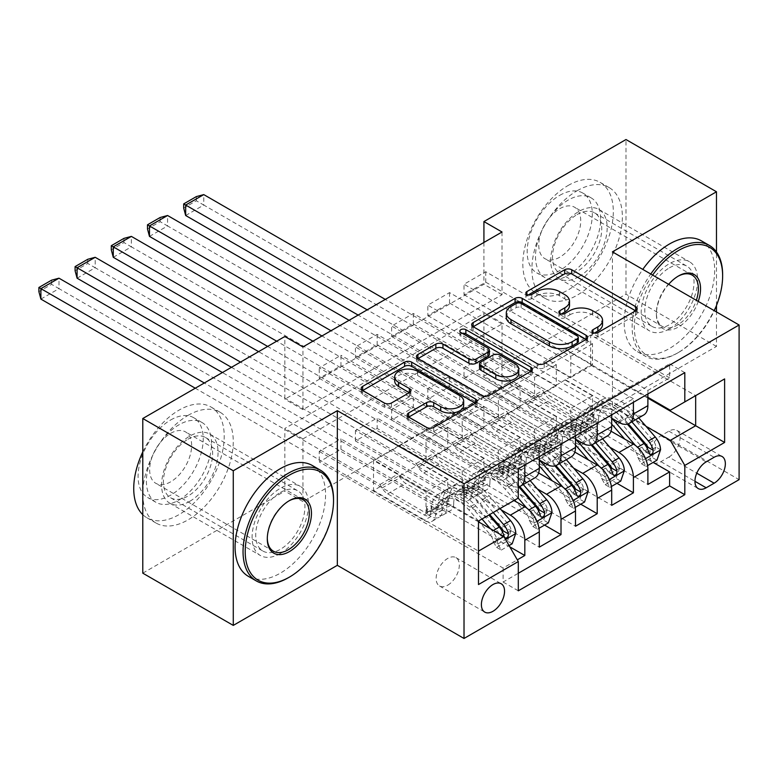 <?xml version="1.0" encoding="UTF-8"?>
<svg xmlns="http://www.w3.org/2000/svg" width="778" height="778" viewBox="0 0 778 778"><rect width="100%" height="100%" fill="white"/><g stroke="black" fill="none" stroke-linecap="round" stroke-linejoin="round"><path stroke-width="0.58" stroke-dasharray="3.89 2.92" d="M594.382 333.081L592.972 333.888A3.52 2.033 0 0 0 591.941 335.328A3.52 2.033 0 0 0 592.972 336.767A3.52 2.033 0 0 0 597.942 336.767L635.694 314.973A5.028 2.898 0 0 0 637.163 312.921A5.028 2.898 0 0 0 635.694 310.869L635.626 310.83M528.291 294.93L526.891 295.737A3.52 2.033 0 0 0 525.86 297.177A3.52 2.033 0 0 0 526.891 298.616A3.52 2.033 0 0 0 531.86 298.616L536.752 295.796L536.752 291.614M561.337 314.001L559.927 314.818A3.52 2.033 0 0 0 558.905 316.257A3.52 2.033 0 0 0 559.927 317.687A3.52 2.033 0 0 0 564.906 317.687L569.788 314.866L569.788 310.685M280.323 553.518A39.931 23.048 120 0 0 306.406 518.333A39.931 23.048 120 0 0 300.289 486.338A39.931 23.048 120 0 0 280.323 488.312A39.931 23.048 120 0 0 254.241 523.497A39.931 23.048 120 0 0 260.358 555.492A39.931 23.048 120 0 0 280.323 553.518M189.832 501.275A39.931 23.048 120 0 0 215.914 466.09A39.931 23.048 120 0 0 209.797 434.095A39.931 23.048 120 0 0 189.832 436.069A39.931 23.048 120 0 0 163.75 471.254A39.931 23.048 120 0 0 169.876 503.249A39.931 23.048 120 0 0 189.832 501.275M669.42 328.87A39.931 23.048 120 0 0 695.503 293.685A39.931 23.048 120 0 0 689.386 261.69A39.931 23.048 120 0 0 669.42 263.664A39.931 23.048 120 0 0 643.338 298.849A39.931 23.048 120 0 0 649.465 330.844A39.931 23.048 120 0 0 669.42 328.87M578.939 276.628A39.931 23.048 120 0 0 605.021 241.443A39.931 23.048 120 0 0 598.895 209.447A39.931 23.048 120 0 0 578.939 211.422A39.931 23.048 120 0 0 552.857 246.607A39.931 23.048 120 0 0 558.974 278.602A39.931 23.048 120 0 0 578.939 276.628M447.729 585.173A16.377 9.453 120 0 0 458.427 570.741A16.377 9.453 120 0 0 455.918 557.612A16.377 9.453 120 0 0 447.729 558.429A16.377 9.453 120 0 0 437.022 572.861A16.377 9.453 120 0 0 439.541 585.99A16.377 9.453 120 0 0 447.729 585.173M509.804 546.827L340.949 449.344L319.233 461.879L503.103 568.037L517.312 559.839M544.551 525.092L377.145 428.445L355.429 440.98L539.3 547.138M580.748 504.193L413.342 407.546L391.626 420.081L575.496 526.239M616.944 483.303L449.538 386.647L427.822 399.192L611.693 505.35M669.605 377.875L485.735 271.716L464.019 284.252L647.889 390.41L669.605 377.875L669.605 363.871L503.103 460.002L503.103 473.996L319.233 367.838L340.949 355.303L340.949 365.748L319.233 378.293L319.233 367.838M633.409 398.774L449.538 292.616L427.822 305.151L611.693 411.309L633.409 398.774L633.409 402.323M597.212 419.663L413.342 313.505L391.626 326.05L575.496 432.208L597.212 419.663L597.212 423.222M561.016 440.562L377.145 334.404L355.429 346.939L539.3 453.097L561.016 440.562L561.016 444.112M513.966 500.536L435.058 454.984L462.21 471.069L462.21 492.182L355.429 430.535L377.145 418L377.145 428.445M501.256 509.921L420.577 463.338L435.058 454.984M538.639 472.985L471.254 434.085L498.397 450.18L498.397 471.283L391.626 409.636L413.342 397.101L413.342 407.546M537.452 489.022L456.774 442.449L471.254 434.085M574.825 452.086L507.45 413.186L534.593 429.281L534.593 450.384L427.822 388.737L449.538 376.202L449.538 386.647M573.649 468.123L492.97 421.55L507.45 413.186M502.024 232.009L502.024 294.697L302.943 409.636L302.943 346.939M485.735 271.716L485.735 282.161L464.019 294.697L464.019 284.252M449.538 292.616L449.538 303.06L427.822 315.596L427.822 305.151M413.342 313.505L413.342 323.959L391.626 336.495L391.626 326.05M377.145 334.404L377.145 344.858L355.429 357.394L355.429 346.939M502.024 386.647L302.943 501.586L302.943 438.889L502.024 323.959L502.024 386.647L483.926 376.202L625.989 294.181L625.989 139.534M485.735 365.757L464.019 378.293L464.019 367.838L485.735 355.303L485.735 365.757L653.131 462.404M427.822 399.192L427.822 388.737M391.626 420.081L391.626 409.636M355.429 440.98L355.429 430.535M340.949 449.344L340.949 438.889L319.233 451.435L319.233 461.879M377.145 344.858L483.926 406.505L483.926 427.608L456.774 411.932L435.058 424.895L524.819 476.719A20.471 11.826 -120 0 0 535.06 477.731M435.058 424.895L420.577 433.249L510.349 485.073L524.819 476.719M413.342 323.959L520.122 385.606L520.122 406.709L492.97 391.033L471.254 403.996L561.016 455.82A20.471 11.826 -120 0 0 571.256 456.832M471.254 403.996L456.774 412.35L539.3 460.002M449.538 303.06L556.309 364.707L556.309 385.81L529.166 370.143L507.45 383.097L597.212 434.921A20.471 11.826 -120 0 0 607.453 435.933M507.45 383.097L492.97 391.451L575.496 439.103M609.845 447.233L529.166 400.651L543.647 392.287L570.789 408.382L570.789 429.485L464.019 367.838M611.022 431.197L543.647 392.287M485.735 282.161L592.505 343.808L592.505 364.911L565.363 349.244L529.166 370.561L611.693 418.204M543.647 362.198L633.409 414.022A20.471 11.826 -120 0 0 643.649 415.034M647.889 393.96L647.889 390.41M524.819 465.011L524.819 461.461L503.103 473.996M539.3 456.657L539.3 453.097M575.496 435.758L575.496 432.208M611.693 414.859L611.693 411.309M503.103 568.037L503.103 582.041L518.304 573.26M373.528 490.51L478.489 551.106L478.489 521.017L373.528 460.42L373.528 490.51L398.861 475.883L426.013 491.968L426.013 513.081L319.233 451.435M478.489 521.853L398.861 475.883M646.041 426.334L565.363 379.752L590.697 365.125L647.889 398.142M590.697 365.125L590.697 335.036L695.668 395.632L670.325 410.259M590.697 335.036L565.363 349.662L647.889 397.305M612.412 251.858L612.412 406.505L716.48 346.424L716.48 311.939M716.48 305.511L716.48 251.994M716.48 346.424L625.989 294.181M142.782 573.162L284.845 491.132L284.845 428.445L483.926 313.505L483.926 376.202M302.943 501.586L284.845 491.132M612.412 406.505L739.1 479.647M483.926 242.454L483.926 284.252L284.845 399.192L284.845 336.495M340.949 365.748L447.729 427.394L447.729 448.507L420.577 432.831L398.861 445.784L503.833 506.39L478.489 521.017M398.861 445.784L373.528 460.42M420.577 463.338L398.861 476.301M456.774 442.449L435.058 455.402M492.97 421.55L471.254 434.503M529.166 400.651L507.45 413.604M565.363 379.752L543.647 392.705M502.024 294.697L483.926 284.252M302.943 409.636L284.845 399.192M502.024 323.959L483.926 313.505M302.943 438.889L284.845 428.445M565.363 380.17L592.505 395.846L592.505 416.95L570.789 429.485M592.505 395.846L570.789 408.382M592.505 416.95L485.735 355.303M464.019 378.293L647.889 484.451M669.605 363.871L684.805 372.643M464.019 294.697L570.789 356.343L570.789 377.456L543.647 361.78M592.505 364.911L570.789 377.456M592.505 343.808L570.789 356.343M524.819 461.461L340.949 355.303M529.166 401.069L556.309 416.745L534.593 429.281M556.309 416.745L556.309 437.849L534.593 450.384M556.309 437.849L449.538 376.202M427.822 315.596L534.593 377.242L534.593 398.355L507.45 382.679M556.309 385.81L534.593 398.355M556.309 364.707L534.593 377.242M520.122 406.709L498.397 419.245L471.254 403.578M520.122 385.606L498.397 398.142L498.397 419.245M391.626 336.495L498.397 398.142M492.97 421.968L520.122 437.635L520.122 458.748L413.342 397.101M520.122 458.748L498.397 471.283M520.122 437.635L498.397 450.18M483.926 427.608L462.21 440.144L435.058 424.477M483.926 406.505L462.21 419.041L462.21 440.144M355.429 357.394L462.21 419.041M456.774 442.867L483.926 458.534L483.926 479.647L377.145 418M483.926 479.647L462.21 492.182M483.926 458.534L462.21 471.069M447.729 448.507L426.013 461.043L398.861 445.366M447.729 427.394L426.013 439.94L426.013 461.043M503.103 460.002L518.304 468.774M518.304 498.027L503.833 506.39M319.233 378.293L426.013 439.94M518.304 486.921A20.471 11.826 60 0 1 510.349 485.073M420.577 463.756L447.729 479.433L447.729 500.536L340.949 438.889M503.103 582.041L518.304 590.813M447.729 500.536L426.013 513.081M447.729 479.433L426.013 491.968M478.489 584.55L478.489 551.106M668.885 457.075A15.871 9.161 120 0 0 679.243 443.09A15.871 9.161 120 0 0 676.811 430.37A15.871 9.161 120 0 0 668.885 431.158L660.921 435.758A15.871 9.161 120 0 0 650.554 449.742A15.871 9.161 120 0 0 652.985 462.453A15.871 9.161 120 0 0 660.921 461.675L668.885 457.075L696.767 473.17M602.571 324.504A16.075 9.287 0 0 0 597.854 317.949L597.854 313.767M569.788 314.866A16.075 9.287 0 0 1 592.525 314.866L597.854 317.949M569.525 305.433A16.075 9.287 0 0 0 564.818 298.869L564.818 294.687M536.752 295.796A16.075 9.287 0 0 1 559.489 295.796L564.818 298.869M473.219 326.731L473.15 326.76A5.028 2.898 0 0 0 471.682 328.812A5.028 2.898 0 0 0 473.15 330.864L537.102 367.79A5.028 2.898 0 0 0 544.211 367.79L586.135 343.584A5.028 2.898 0 0 0 587.604 341.532A5.028 2.898 0 0 0 586.135 339.48L586.067 339.441M578.278 341.532A3.52 2.033 0 0 0 577.247 340.093L577.247 335.921M506.284 317.229A16.075 9.287 0 0 1 510.99 310.665L516.145 307.689A3.52 2.033 0 0 1 521.114 307.689L577.247 340.093M530.82 371.339L530.888 371.378A5.028 2.898 0 0 1 532.356 373.43A5.028 2.898 0 0 1 530.888 375.482L488.963 399.688L488.963 395.506M417.971 358.619L417.903 358.658A5.028 2.898 0 0 0 416.434 360.71A5.028 2.898 0 0 0 417.903 362.762L481.854 399.688A5.028 2.898 0 0 0 488.963 399.688M489.372 354.35A5.028 2.898 0 0 0 487.894 352.298L460.897 336.709L460.897 332.537M462.297 333.344A3.52 2.033 0 0 0 459.866 335.279A3.52 2.033 0 0 0 460.897 336.709M518.751 373.323A13.44 7.761 0 0 0 514.812 367.838L514.812 363.657M479.501 368.198A5.028 2.898 0 0 1 480.969 366.146L492.873 359.28A5.028 2.898 0 0 1 499.982 359.28L514.812 367.838M408.732 417.086L408.674 417.125A5.028 2.898 0 0 0 407.195 419.167A5.028 2.898 0 0 0 408.674 421.219L426.616 431.586A5.028 2.898 0 0 0 433.716 431.586L475.64 407.38A5.028 2.898 0 0 0 477.109 405.328A5.028 2.898 0 0 0 475.64 403.276L475.572 403.237M463.678 405.328A13.44 7.761 0 0 0 459.74 399.843L459.74 395.662M394.699 381.016A13.44 7.761 0 0 1 402.994 373.848A13.44 7.761 0 0 1 417.64 375.531L459.74 399.843M362.723 390.517L362.665 390.556A5.028 2.898 0 0 0 361.186 392.608A5.028 2.898 0 0 0 362.665 394.66L384.332 407.176A5.028 2.898 0 0 0 391.441 407.176L409.384 396.809A5.028 2.898 0 0 0 410.852 394.757A5.028 2.898 0 0 0 409.384 392.715L409.316 392.676M660.551 449.762L655.844 447.039A6.914 3.987 -120 0 0 653.16 440.659L631.794 415.919A32.501 18.769 -120 0 0 605.216 405.523A32.501 18.769 -120 0 0 598.486 419.984L591.611 423.952A16.124 9.307 60 0 1 588.275 431.129A16.124 9.307 60 0 1 580.213 430.331L576.586 428.231A3.073 1.77 -0 0 0 572.238 428.231A3.073 1.77 -0 0 0 571.344 429.485A3.073 1.77 -0 0 0 572.238 430.74L575.866 432.84A16.124 9.307 -120 0 0 583.928 433.638A16.124 9.307 -120 0 0 587.264 426.461L580.388 430.429A16.124 9.307 60 0 1 577.052 437.606A16.124 9.307 60 0 1 568.99 436.808L358.143 315.08M611.693 418.428A39.163 22.611 -120 0 0 583.792 410.21A39.163 22.611 -120 0 0 575.691 427.628L582.566 423.66A9.472 5.465 60 0 1 580.602 427.871A9.472 5.465 60 0 1 575.866 427.404L572.238 425.313A3.073 1.77 180 0 1 571.344 424.059A3.073 1.77 180 0 1 572.238 422.804A3.073 1.77 180 0 1 576.586 422.804L580.213 424.895A9.472 5.465 -120 0 0 584.949 425.362A9.472 5.465 -120 0 0 586.904 421.151L593.779 417.183A9.472 5.465 60 0 1 591.825 421.394A9.472 5.465 60 0 1 587.089 420.927L550.523 399.814A11.125 6.418 -120 0 1 544.96 393.94L542.918 390.41L385.285 299.404M598.486 419.984A16.124 9.307 60 0 1 595.151 427.161A16.124 9.307 60 0 1 587.089 426.363L203.768 205.052L203.768 194.607M638.738 417.874L633.905 412.282A39.163 22.611 -120 0 0 601.89 399.756A39.163 22.611 -120 0 0 593.779 417.183M637.746 457.493L642.453 460.206L646.08 466.479L641.373 463.756L637.746 457.493A6.914 3.987 -120 0 0 635.062 451.104L624.666 439.064M642.453 460.206A13.566 7.829 -120 0 0 637.172 447.467L635.422 445.444M575.691 427.628A9.472 5.465 60 0 1 573.726 431.848A9.472 5.465 60 0 1 568.99 431.372L532.424 410.259A11.125 6.418 60 0 1 526.862 404.395L524.819 400.865L367.187 309.848M611.693 424.185A32.501 18.769 -120 0 0 587.118 415.967A32.501 18.769 -120 0 0 580.388 430.429M646.08 466.479L647.588 465.604M641.373 463.756L652.227 457.493L656.933 460.206M655.844 447.039L652.227 457.493M185.67 215.506L203.768 205.052L196.348 200.773L183.686 208.086M631.853 421.841L627.029 416.259A39.163 22.611 -120 0 0 595.014 403.733A39.163 22.611 -120 0 0 586.904 421.151M582.566 423.66A39.163 22.611 60 0 1 590.667 406.233A39.163 22.611 60 0 1 622.682 418.759L627.321 424.136M591.611 423.952A32.501 18.769 60 0 1 598.34 409.491A32.501 18.769 60 0 1 624.919 419.887L628.313 423.816M648.025 447.331L645.069 451.678L643.678 449.84A6.914 3.987 -120 0 0 641.938 447.136L620.572 422.396A32.501 18.769 -120 0 0 593.993 412A32.501 18.769 -120 0 0 587.264 426.461M524.819 400.865L542.918 390.41M196.348 196.591L196.348 200.773M652.625 275.072A62.454 36.051 120 0 0 636.453 341.435A62.454 36.051 120 0 0 678.474 352.483L678.474 352.483A62.454 36.051 120 0 0 714.272 310.665M722.636 274.741A63.981 36.945 -60 0 1 677.385 353.105L678.474 352.483L677.385 353.105A63.981 36.945 -60 0 1 645.39 356.275A63.981 36.945 -60 0 1 650.758 274.002M698.245 301.417A31.227 18.03 -60 0 1 678.474 326.984A31.227 18.03 -60 0 1 656.389 314.244A31.227 18.03 -60 0 1 668.652 284.33M677.92 276.326A29.69 17.145 120 0 0 677.385 276.628L678.474 275.995L677.385 276.628A29.69 17.145 120 0 0 656.389 312.989A29.69 17.145 120 0 0 662.545 326.575A29.69 17.145 120 0 0 677.385 325.107A29.69 17.145 120 0 0 696.349 300.318M568.076 185.514A63.981 36.945 -60 0 1 600.071 182.344A63.981 36.945 -60 0 1 609.874 233.614A63.981 36.945 -60 0 1 568.076 290A63.981 36.945 -60 0 1 536.081 293.17A63.981 36.945 -60 0 1 526.278 241.9A63.981 36.945 -60 0 1 568.076 185.514M577.13 190.736A63.981 36.945 -60 0 1 609.116 187.566A63.981 36.945 -60 0 1 618.928 238.836A63.981 36.945 -60 0 1 577.13 295.222A63.981 36.945 -60 0 1 545.135 298.392A63.981 36.945 -60 0 1 535.322 247.122A63.981 36.945 -60 0 1 577.13 190.736M568.076 275.373A46.067 26.598 120 0 0 598.175 234.771A46.067 26.598 120 0 0 591.115 197.855A46.067 26.598 120 0 0 568.076 200.141A46.067 26.598 120 0 0 537.977 240.742A46.067 26.598 120 0 0 545.038 277.649A46.067 26.598 120 0 0 568.076 275.373M559.752 195.336A46.067 26.598 -60 0 1 582.79 193.051A46.067 26.598 -60 0 1 589.85 229.967A46.067 26.598 -60 0 1 559.752 270.569A46.067 26.598 -60 0 1 536.713 272.845A46.067 26.598 -60 0 1 529.653 235.929A46.067 26.598 -60 0 1 559.752 195.336M559.752 257.187A29.69 17.145 -60 0 1 544.911 258.666A29.69 17.145 -60 0 1 540.36 234.868A29.69 17.145 -60 0 1 559.752 208.708A29.69 17.145 -60 0 1 574.592 207.24A29.69 17.145 -60 0 1 579.143 231.027A29.69 17.145 -60 0 1 559.752 257.187M701.416 240.859A63.981 36.945 -60 0 1 711.228 292.129A63.981 36.945 -60 0 1 669.42 348.515A63.981 36.945 -60 0 1 637.435 351.685A63.981 36.945 -60 0 1 642.793 269.402M577.13 214.563A34.806 20.092 -60 0 1 594.528 212.832A34.806 20.092 -60 0 1 599.867 240.733A34.806 20.092 -60 0 1 577.13 271.405A34.806 20.092 -60 0 1 559.722 273.127A34.806 20.092 -60 0 1 554.383 245.235A34.806 20.092 -60 0 1 577.13 214.563M669.42 267.846A34.806 20.092 -60 0 1 686.828 266.125A34.806 20.092 -60 0 1 692.167 294.016A34.806 20.092 -60 0 1 669.42 324.689A34.806 20.092 -60 0 1 652.022 326.41A34.806 20.092 -60 0 1 646.683 298.519A34.806 20.092 -60 0 1 669.42 267.846M333.529 499.388A63.981 36.945 -60 0 1 288.288 577.753M288.823 500.964A29.69 17.145 120 0 0 288.288 501.265L289.367 500.643L288.288 501.265A29.69 17.145 120 0 0 267.292 537.627A29.69 17.145 120 0 0 267.301 538.25M142.782 451.95A63.981 36.945 -60 0 1 178.979 410.162A63.981 36.945 -60 0 1 210.964 406.991A63.981 36.945 -60 0 1 220.777 458.261A63.981 36.945 -60 0 1 178.979 514.647A63.981 36.945 -60 0 1 146.984 517.817A63.981 36.945 -60 0 1 142.782 514.647M188.023 415.384A63.981 36.945 -60 0 1 220.018 412.214A63.981 36.945 -60 0 1 229.821 463.484A63.981 36.945 -60 0 1 188.023 519.869A63.981 36.945 -60 0 1 156.028 523.04A63.981 36.945 -60 0 1 146.225 471.769A63.981 36.945 -60 0 1 188.023 415.384M178.979 500.021A46.067 26.598 120 0 0 209.068 459.419A46.067 26.598 120 0 0 202.008 422.503A46.067 26.598 120 0 0 178.979 424.788A46.067 26.598 120 0 0 148.88 465.38A46.067 26.598 120 0 0 155.94 502.296A46.067 26.598 120 0 0 178.979 500.021M170.654 419.984A46.067 26.598 -60 0 1 193.683 417.698A46.067 26.598 -60 0 1 200.743 454.615A46.067 26.598 -60 0 1 170.654 495.207A46.067 26.598 -60 0 1 147.616 497.492A46.067 26.598 -60 0 1 140.555 460.576A46.067 26.598 -60 0 1 170.654 419.984M170.654 481.835A29.69 17.145 -60 0 1 155.804 483.303A29.69 17.145 -60 0 1 151.253 459.516A29.69 17.145 -60 0 1 170.654 433.356A29.69 17.145 -60 0 1 185.495 431.887A29.69 17.145 -60 0 1 190.046 455.675A29.69 17.145 -60 0 1 170.654 481.835M312.318 465.497A63.981 36.945 -60 0 1 322.121 516.777A63.981 36.945 -60 0 1 280.323 573.162A63.981 36.945 -60 0 1 248.328 576.323M188.023 439.2A34.806 20.092 -60 0 1 205.431 437.479A34.806 20.092 -60 0 1 210.76 465.37A34.806 20.092 -60 0 1 188.023 496.043A34.806 20.092 -60 0 1 170.625 497.774A34.806 20.092 -60 0 1 165.286 469.883A34.806 20.092 -60 0 1 188.023 439.2M280.323 492.493A34.806 20.092 -60 0 1 297.731 490.772A34.806 20.092 -60 0 1 303.06 518.663A34.806 20.092 -60 0 1 280.323 549.336A34.806 20.092 -60 0 1 262.915 551.057A34.806 20.092 -60 0 1 257.586 523.166A34.806 20.092 -60 0 1 280.323 492.493M624.355 470.651L619.648 467.938A6.914 3.987 -120 0 0 616.964 461.549L595.598 436.818A32.501 18.769 -120 0 0 569.019 426.422A32.501 18.769 -120 0 0 562.29 440.883L555.414 444.851A16.124 9.307 60 0 1 552.079 452.028A16.124 9.307 60 0 1 544.016 451.23L540.389 449.13A3.073 1.77 -0 0 0 536.042 449.13A3.073 1.77 -0 0 0 535.147 450.384A3.073 1.77 -0 0 0 536.042 451.639L539.669 453.739A16.124 9.307 -120 0 0 547.731 454.537A16.124 9.307 -120 0 0 551.077 447.36L544.192 451.328A16.124 9.307 60 0 1 540.856 458.505A16.124 9.307 60 0 1 532.794 457.707L321.946 335.97M575.496 439.327A39.163 22.611 -120 0 0 547.595 431.1A39.163 22.611 -120 0 0 539.494 448.527L546.37 444.559A9.472 5.465 60 0 1 544.405 448.77A9.472 5.465 60 0 1 539.669 448.303L536.042 446.202A3.073 1.77 180 0 1 535.147 444.958A3.073 1.77 180 0 1 536.042 443.703A3.073 1.77 180 0 1 540.389 443.703L544.016 445.794A9.472 5.465 -120 0 0 548.753 446.261A9.472 5.465 -120 0 0 550.707 442.05L557.593 438.082A9.472 5.465 60 0 1 555.628 442.293A9.472 5.465 60 0 1 550.892 441.826L514.326 420.713A11.125 6.418 -120 0 1 508.763 414.839L506.721 411.309L349.089 320.303M562.29 440.883A16.124 9.307 60 0 1 558.954 448.06A16.124 9.307 60 0 1 550.892 447.253L167.571 225.951L167.571 215.506M602.542 438.773L597.708 433.181A39.163 22.611 -120 0 0 565.694 420.655A39.163 22.611 -120 0 0 557.593 438.082M601.55 478.382L606.256 481.105L609.884 487.378L605.177 484.655L601.55 478.382A6.914 3.987 -120 0 0 598.865 472.003L588.469 459.963M606.256 481.105A13.566 7.829 -120 0 0 600.976 468.366L599.225 466.333M539.494 448.527A9.472 5.465 60 0 1 537.53 452.738A9.472 5.465 60 0 1 532.794 452.271L496.228 431.158A11.125 6.418 60 0 1 490.665 425.294L488.633 421.754L331 330.747M575.496 445.084A32.501 18.769 -120 0 0 550.921 436.866A32.501 18.769 -120 0 0 544.192 451.328M609.884 487.378L611.391 486.503M605.177 484.655L616.04 478.392L620.737 481.105M619.648 467.938L616.04 478.392M149.473 236.395L167.571 225.951L160.151 221.662L147.489 228.985M595.666 442.74L590.833 437.148A39.163 22.611 -120 0 0 558.818 424.623A39.163 22.611 -120 0 0 550.707 442.05M546.37 444.559A39.163 22.611 60 0 1 554.471 427.132A39.163 22.611 60 0 1 586.486 439.658L591.124 445.026M555.414 444.851A32.501 18.769 60 0 1 562.144 430.39A32.501 18.769 60 0 1 588.722 440.786L592.116 444.715M611.829 468.23L608.882 472.577L607.482 470.739A6.914 3.987 -120 0 0 605.741 468.035L584.375 443.295A32.501 18.769 -120 0 0 557.797 432.899A32.501 18.769 -120 0 0 551.077 447.36M488.633 421.754L506.721 411.309M160.151 217.49L160.151 221.662M588.168 491.55L583.461 488.837A6.914 3.987 -120 0 0 580.767 482.448L559.401 457.717A32.501 18.769 -120 0 0 532.823 447.311A32.501 18.769 -120 0 0 526.093 461.782L519.218 465.75A16.124 9.307 60 0 1 515.882 472.927A16.124 9.307 60 0 1 507.82 472.129L504.193 470.029A3.073 1.77 -0 0 0 499.846 470.029A3.073 1.77 -0 0 0 498.951 471.283A3.073 1.77 -0 0 0 499.846 472.538L503.473 474.629A16.124 9.307 -120 0 0 511.535 475.426A16.124 9.307 -120 0 0 514.88 468.259L508.005 472.227A16.124 9.307 60 0 1 504.659 479.404A16.124 9.307 60 0 1 496.597 478.606L267.651 346.424M539.3 460.226A39.163 22.611 -120 0 0 511.399 451.999A39.163 22.611 -120 0 0 503.298 469.426L510.174 465.458A9.472 5.465 60 0 1 508.209 469.669A9.472 5.465 60 0 1 503.473 469.202L499.846 467.101A3.073 1.77 180 0 1 498.951 465.847A3.073 1.77 180 0 1 499.846 464.592A3.073 1.77 180 0 1 504.193 464.592L507.82 466.693A9.472 5.465 -120 0 0 512.556 467.16A9.472 5.465 -120 0 0 514.521 462.949L521.396 458.981A9.472 5.465 60 0 1 519.432 463.192A9.472 5.465 60 0 1 514.696 462.725L478.13 441.612A11.125 6.418 -120 0 1 472.567 435.738L470.534 432.208L312.902 341.202M526.093 461.782A16.124 9.307 60 0 1 522.758 468.949A16.124 9.307 60 0 1 514.696 468.152L131.375 246.85L131.375 236.395M566.345 459.672L561.512 454.08A39.163 22.611 -120 0 0 529.497 441.554A39.163 22.611 -120 0 0 521.396 458.981M565.363 499.281L570.07 502.005L573.687 508.267L568.981 505.554L565.363 499.281A6.914 3.987 -120 0 0 562.669 492.902L552.273 480.862M570.07 502.005A13.566 7.829 -120 0 0 564.779 489.265L563.029 487.232M503.298 469.426A9.472 5.465 60 0 1 501.333 473.637A9.472 5.465 60 0 1 496.597 473.17L460.031 452.057A11.125 6.418 60 0 1 454.469 446.183L452.436 442.653L276.705 341.202M539.3 465.973A32.501 18.769 -120 0 0 514.725 457.765A32.501 18.769 -120 0 0 508.005 472.227M573.687 508.267L575.195 507.402M568.981 505.554L579.843 499.281L584.55 502.005M583.461 488.837L579.843 499.281M113.277 257.294L131.375 246.85L123.955 242.561L111.293 249.874M559.47 463.639L554.636 458.048A39.163 22.611 -120 0 0 522.621 445.522A39.163 22.611 -120 0 0 514.521 462.949M510.174 465.458A39.163 22.611 60 0 1 518.274 448.031A39.163 22.611 60 0 1 550.299 460.557L554.938 465.925M519.218 465.75A32.501 18.769 60 0 1 525.947 451.289A32.501 18.769 60 0 1 552.526 461.685L555.92 465.614M575.632 489.129L572.686 493.476L571.285 491.628A6.914 3.987 -120 0 0 569.545 488.924L548.179 464.194A32.501 18.769 -120 0 0 521.61 453.798A32.501 18.769 -120 0 0 514.88 468.259M452.436 442.653L470.534 432.208M123.955 238.379L123.955 242.561M551.972 512.449L547.265 509.736A6.914 3.987 -120 0 0 544.571 503.347L523.205 478.606A32.501 18.769 -120 0 0 496.636 468.21A32.501 18.769 -120 0 0 489.907 482.671L483.021 486.649A16.124 9.307 60 0 1 479.686 493.816A16.124 9.307 60 0 1 471.624 493.019L467.996 490.928A3.073 1.77 -0 0 0 463.649 490.928A3.073 1.77 -0 0 0 462.754 492.182A3.073 1.77 -0 0 0 463.649 493.437L467.286 495.528A16.124 9.307 -120 0 0 475.348 496.325A16.124 9.307 -120 0 0 478.684 489.158L471.808 493.126A16.124 9.307 60 0 1 468.463 500.303A16.124 9.307 60 0 1 460.401 499.495L231.455 367.323M518.177 498.105L507.217 485.423A39.163 22.611 -120 0 0 475.202 472.898A39.163 22.611 -120 0 0 467.101 490.325L473.977 486.347A9.472 5.465 60 0 1 472.013 490.568A9.472 5.465 60 0 1 467.286 490.091L463.649 488.001A3.073 1.77 180 0 1 462.754 486.746A3.073 1.77 180 0 1 463.649 485.491A3.073 1.77 180 0 1 467.996 485.491L471.624 487.592A9.472 5.465 -120 0 0 476.36 488.059A9.472 5.465 -120 0 0 478.324 483.848L485.2 479.87A9.472 5.465 60 0 1 483.235 484.091A9.472 5.465 60 0 1 478.499 483.615L441.933 462.511A11.125 6.418 -120 0 1 436.37 456.637L434.338 453.107L258.607 351.646M489.907 482.671A16.124 9.307 60 0 1 486.561 489.848A16.124 9.307 60 0 1 478.499 489.051L95.188 267.749L95.188 257.294M530.149 480.571L525.315 474.979A39.163 22.611 -120 0 0 493.301 462.453A39.163 22.611 -120 0 0 485.2 479.87M529.166 520.181L533.873 522.894L537.491 529.166L532.784 526.453L529.166 520.181A6.914 3.987 -120 0 0 526.473 513.801L516.077 501.761M533.873 522.894A13.566 7.829 -120 0 0 528.593 510.164L526.832 508.131M467.101 490.325A9.472 5.465 60 0 1 465.137 494.536A9.472 5.465 60 0 1 460.401 494.069L423.835 472.956A11.125 6.418 60 0 1 418.272 467.082L416.24 463.552L240.509 362.091M514.676 500.128L505.107 489.061A32.501 18.769 -120 0 0 478.538 478.665A32.501 18.769 -120 0 0 471.808 493.126M537.491 529.166L538.998 528.301M532.784 526.453L543.647 520.181L548.354 522.904M547.265 509.736L543.647 520.181M77.09 278.193L95.188 267.749L87.768 263.46L75.096 270.773M523.273 484.538L518.44 478.947A39.163 22.611 -120 0 0 486.425 466.421A39.163 22.611 -120 0 0 478.324 483.848M473.977 486.347A39.163 22.611 60 0 1 482.088 468.93A39.163 22.611 60 0 1 514.102 481.456L518.741 486.824M483.021 486.649A32.501 18.769 60 0 1 489.751 472.188A32.501 18.769 60 0 1 516.329 482.584L519.723 486.513M539.436 510.018L536.489 514.375L535.089 512.527A6.914 3.987 -120 0 0 533.348 509.823L511.982 485.093A32.501 18.769 -120 0 0 485.414 474.687A32.501 18.769 -120 0 0 478.684 489.158M416.24 463.552L434.338 453.107M87.768 259.278L87.768 263.46M515.775 533.348L511.068 530.625A6.914 3.987 -120 0 0 508.374 524.246L487.009 499.505A32.501 18.769 -120 0 0 460.44 489.109A32.501 18.769 -120 0 0 453.71 503.57L446.835 507.548A16.124 9.307 60 0 1 443.489 514.715A16.124 9.307 60 0 1 435.427 513.918L431.8 511.827A3.073 1.77 -0 0 0 427.462 511.827A3.073 1.77 -0 0 0 426.558 513.081A3.073 1.77 -0 0 0 427.462 514.336L431.09 516.427A16.124 9.307 -120 0 0 439.152 517.224A16.124 9.307 -120 0 0 442.488 510.047L435.612 514.025A16.124 9.307 60 0 1 432.267 521.192A16.124 9.307 60 0 1 424.204 520.394L195.259 388.212M481.981 519.004L471.03 506.322A39.163 22.611 -120 0 0 439.016 493.797A39.163 22.611 -120 0 0 430.905 511.224L437.781 507.246A9.472 5.465 60 0 1 435.826 511.467A9.472 5.465 60 0 1 431.09 510.99L427.462 508.9A3.073 1.77 180 0 1 426.558 507.645A3.073 1.77 180 0 1 427.462 506.39A3.073 1.77 180 0 1 431.8 506.39L435.427 508.481A9.472 5.465 -120 0 0 440.163 508.958A9.472 5.465 -120 0 0 442.128 504.737L449.003 500.769A9.472 5.465 60 0 1 447.039 504.98A9.472 5.465 60 0 1 442.303 504.514L405.737 483.401A11.125 6.418 -120 0 1 400.184 477.536L398.142 473.996L222.411 372.545M453.71 503.57A16.124 9.307 60 0 1 450.365 510.747A16.124 9.307 60 0 1 442.303 509.95L58.992 288.638L58.992 278.193M500.079 508.559L489.129 495.868A39.163 22.611 -120 0 0 457.104 483.352A39.163 22.611 -120 0 0 449.003 500.769M492.97 541.08L497.677 543.793L501.295 550.065L496.588 547.352L492.97 541.08A6.914 3.987 -120 0 0 490.276 534.69L479.88 522.66M497.677 543.793A13.566 7.829 -120 0 0 492.396 531.063L490.364 528.709M430.905 511.224A9.472 5.465 60 0 1 428.941 515.435A9.472 5.465 60 0 1 424.204 514.968L387.639 493.855A11.125 6.418 60 0 1 382.086 487.981L380.043 484.451L204.313 382.99M478.489 521.046L468.91 509.96A32.501 18.769 -120 0 0 442.342 499.564A32.501 18.769 -120 0 0 435.612 514.025M501.295 550.065L509.075 545.572M496.588 547.352L507.45 541.08L512.157 543.793M511.068 530.625L507.45 541.08M40.894 299.092L58.992 288.638L51.572 284.359L38.9 291.672M493.203 512.527L482.243 499.846A39.163 22.611 -120 0 0 450.229 487.32A39.163 22.611 -120 0 0 442.128 504.737M437.781 507.246A39.163 22.611 60 0 1 445.891 489.829A39.163 22.611 60 0 1 477.906 502.355L488.856 515.036M446.835 507.548A32.501 18.769 60 0 1 453.555 493.077A32.501 18.769 60 0 1 480.133 503.473L489.693 514.55M503.24 530.917L500.293 535.274L498.902 533.426A6.914 3.987 -120 0 0 497.161 530.722L475.786 505.982A32.501 18.769 -120 0 0 449.217 495.586A32.501 18.769 -120 0 0 442.488 510.047M380.043 484.451L398.142 473.996M51.572 280.177L51.572 284.359M597.942 336.767L597.942 332.585M531.86 298.616L531.86 294.434M564.906 317.687L564.906 313.505M546.545 464.174L561.016 455.82M582.732 443.285L597.212 434.921M618.928 422.386L633.409 414.022M668.885 431.158L714.126 457.279M660.921 461.675L694.939 481.31M660.921 435.758L706.161 461.879M592.525 314.866L592.525 310.685M559.927 314.818L559.927 313.505M559.489 295.796L559.489 291.614M526.891 295.737L526.891 294.434M635.694 310.869L635.694 314.973M592.972 333.888L592.972 332.585M537.102 367.79L537.102 363.608M473.15 330.864L473.15 326.76M586.135 339.48L586.135 343.584M544.211 367.79L544.211 363.608M521.114 307.689L521.114 303.508M516.145 307.689L516.145 303.508M510.99 310.665L510.99 306.483M530.888 375.482L530.888 371.378M481.854 399.688L481.854 395.506M417.903 362.762L417.903 358.658M487.894 352.298L487.894 348.126M499.982 359.28L499.982 355.099M492.873 359.28L492.873 355.099M480.969 366.146L480.969 361.964M408.674 417.125L408.674 421.219M417.64 375.531L417.64 371.349M409.384 392.715L409.384 396.809M391.441 407.176L391.441 402.994M384.332 407.176L384.332 402.994M362.665 394.66L362.665 390.556M475.64 403.276L475.64 407.38M433.716 431.586L433.716 427.404M426.616 431.586L426.616 427.404M576.586 422.804L576.586 428.231M642.55 460.362L645.516 458.65M655.757 447.301L637.843 457.649M580.213 424.895L587.089 420.927M532.424 410.259L550.523 399.814M568.99 431.372L575.866 427.404M587.089 426.363L580.213 430.331M575.866 432.84L568.99 436.808M627.029 416.259L633.905 412.282M617.674 421.657L622.682 418.759M631.794 415.919L624.919 419.887M620.572 422.396L613.696 426.363M653.16 440.659L646.285 444.627M641.938 447.136L635.062 451.104M526.862 404.395L544.96 393.94M643.678 449.84L648.891 452.845M572.238 425.313L572.238 430.74M540.389 443.703L540.389 449.13M606.354 481.261L609.32 479.549M619.56 468.2L601.647 478.548M544.016 445.794L550.892 441.826M496.228 431.158L514.326 420.713M532.794 452.271L539.669 448.303M550.892 447.253L544.016 451.23M539.669 453.739L532.794 457.707M590.833 437.148L597.708 433.181M581.477 442.556L586.486 439.658M595.598 436.818L588.722 440.786M584.375 443.295L577.5 447.262M616.964 461.549L610.088 465.526M605.741 468.035L598.865 472.003M490.665 425.294L508.763 414.839M607.482 470.739L612.694 473.744M536.042 446.202L536.042 451.639M504.193 464.592L504.193 470.029M570.157 502.16L573.123 500.449M583.374 489.099L565.45 499.447M507.82 466.693L514.696 462.725M460.031 452.057L478.13 441.612M496.597 473.17L503.473 469.202M514.696 468.152L507.82 472.129M503.473 474.629L496.597 478.606M554.636 458.048L561.512 454.08M545.281 463.455L550.299 460.557M559.401 457.717L552.526 461.685M548.179 464.194L541.303 468.161M580.767 482.448L573.892 486.425M569.545 488.924L562.669 492.902M454.469 446.183L472.567 435.738M571.285 491.628L576.498 494.643M499.846 467.101L499.846 472.538M467.996 485.491L467.996 490.928M533.961 523.059L536.927 521.348M547.177 509.998L529.254 520.336M471.624 487.592L478.499 483.615M423.835 472.956L441.933 462.511M460.401 494.069L467.286 490.091M478.499 489.051L471.624 493.019M467.286 495.528L460.401 499.495M518.44 478.947L525.315 474.979M507.217 485.423L514.102 481.456M523.205 478.606L516.329 482.584M511.982 485.093L505.107 489.061M544.571 503.347L537.695 507.314M533.348 509.823L526.473 513.801M418.272 467.082L436.37 456.637M535.089 512.527L540.302 515.532M463.649 488.001L463.649 493.437M431.8 506.39L431.8 511.827M497.764 543.958L505.544 539.465M510.981 530.888L493.058 541.235M435.427 508.481L442.303 504.514M387.639 493.855L405.737 483.401M424.204 514.968L431.09 510.99M442.303 509.95L435.427 513.918M431.09 516.427L424.204 520.394M482.243 499.846L489.129 495.868M471.03 506.322L477.906 502.355M487.009 499.505L480.133 503.473M475.786 505.982L468.91 509.96M508.374 524.246L501.499 528.213M492.396 531.063L493.417 530.47M497.161 530.722L490.276 534.69M382.086 487.981L400.184 477.536M498.902 533.426L504.105 536.431M427.462 508.9L427.462 514.336M209.797 434.095L300.289 486.338M598.895 209.447L689.386 261.69M455.918 557.612L501.158 583.733M676.811 430.37L722.062 456.491M652.985 462.453L698.226 488.574M439.541 585.99L484.782 612.111M558.974 278.602L649.465 330.844M169.876 503.249L260.358 555.492M558.905 316.257L558.905 312.075M525.86 297.177L525.86 292.995M637.163 312.921L637.163 308.74M591.941 335.328L591.941 331.146M471.682 328.812L471.682 324.64M587.604 341.532L587.604 337.351M416.434 360.71L416.434 356.528M459.866 335.279L459.866 331.097M532.356 373.43L532.356 369.249M410.852 394.757L410.852 390.585M361.186 392.608L361.186 388.426M477.109 405.328L477.109 401.147M407.195 419.167L407.195 414.995M584.949 425.362L591.825 421.394M573.726 431.848L580.602 427.871M588.275 431.129L595.151 427.161M577.052 437.606L583.928 433.638M601.89 399.756L595.014 403.733M590.667 406.233L583.792 410.21M605.216 405.523L598.34 409.491M593.993 412L587.118 415.967M645.069 451.678L649.873 454.449M571.344 424.059L571.344 429.485M656.389 312.989L656.389 314.244M600.071 182.344L609.116 187.566M591.115 197.855L582.79 193.051M662.545 326.575L544.911 258.666M594.528 212.832L686.828 266.125M559.722 273.127L652.022 326.41M637.435 351.685L645.39 356.275M692.235 275.159L574.592 207.24M545.038 277.649L536.713 272.845M536.081 293.17L545.135 298.392M267.292 537.627L267.292 538.882M210.964 406.991L220.018 412.214M202.008 422.503L193.683 417.698M273.438 551.223L155.804 483.303M205.431 437.479L297.731 490.772M170.625 497.774L262.915 551.057M303.128 499.797L185.495 431.887M155.94 502.296L147.616 497.492M146.984 517.817L156.028 523.04M548.753 446.261L555.628 442.293M537.53 452.738L544.405 448.77M552.079 452.028L558.954 448.06M540.856 458.505L547.731 454.537M565.694 420.655L558.818 424.623M554.471 427.132L547.595 431.1M569.019 426.422L562.144 430.39M557.797 432.899L550.921 436.866M608.882 472.577L613.677 475.348M535.147 444.958L535.147 450.384M512.556 467.16L519.432 463.192M501.333 473.637L508.209 469.669M515.882 472.927L522.758 468.949M504.659 479.404L511.535 475.426M529.497 441.554L522.621 445.522M518.274 448.031L511.399 451.999M532.823 447.311L525.947 451.289M521.61 453.798L514.725 457.765M572.686 493.476L577.48 496.247M498.951 465.847L498.951 471.283M476.36 488.059L483.235 484.091M465.137 494.536L472.013 490.568M479.686 493.816L486.561 489.848M468.463 500.303L475.348 496.325M493.301 462.453L486.425 466.421M482.088 468.93L475.202 472.898M496.636 468.21L489.751 472.188M485.414 474.687L478.538 478.665M536.489 514.375L541.284 517.146M462.754 486.746L462.754 492.182M440.163 508.958L447.039 504.98M428.941 515.435L435.826 511.467M443.489 514.715L450.365 510.747M432.267 521.192L439.152 517.224M457.104 483.352L450.229 487.32M445.891 489.829L439.016 493.797M460.44 489.109L453.555 493.077M449.217 495.586L442.342 499.564M500.293 535.274L505.097 538.045M426.558 507.645L426.558 513.081"/><path stroke-width="1.17" d="M592.972 332.585A3.52 2.033 0 0 0 597.942 332.585L635.694 310.792A5.028 2.898 0 0 0 637.163 308.74A5.028 2.898 0 0 0 635.694 306.688L571.742 269.772A5.028 2.898 0 0 0 564.643 269.772L526.891 291.565A3.52 2.033 0 0 0 525.86 292.995A3.52 2.033 0 0 0 526.891 294.434A3.52 2.033 0 0 0 531.86 294.434L536.752 291.614A16.075 9.287 0 0 1 559.489 291.614L564.818 294.687A16.075 9.287 0 0 1 569.525 301.251A16.075 9.287 0 0 1 564.818 307.816L559.927 310.636A3.52 2.033 0 0 0 558.905 312.075A3.52 2.033 0 0 0 559.927 313.505A3.52 2.033 0 0 0 564.906 313.505L569.788 310.685A16.075 9.287 0 0 1 592.525 310.685L597.854 313.767A16.075 9.287 0 0 1 602.571 320.332A16.075 9.287 0 0 1 597.854 326.896L592.972 329.716A3.52 2.033 0 0 0 591.941 331.146A3.52 2.033 0 0 0 592.972 332.585L592.972 329.716M492.97 611.294A16.377 9.453 120 0 0 503.667 596.862A16.377 9.453 120 0 0 501.158 583.733A16.377 9.453 120 0 0 492.97 584.55A16.377 9.453 120 0 0 482.272 598.982A16.377 9.453 120 0 0 484.782 612.111A16.377 9.453 120 0 0 492.97 611.294M408.674 412.943A5.028 2.898 0 0 0 407.195 414.995A5.028 2.898 0 0 0 408.674 417.047L426.616 427.404A5.028 2.898 0 0 0 433.716 427.404L475.64 403.199A5.028 2.898 0 0 0 477.109 401.147A5.028 2.898 0 0 0 475.64 399.095L411.688 362.169A5.028 2.898 0 0 0 404.579 362.169L362.665 386.374A5.028 2.898 0 0 0 361.186 388.426A5.028 2.898 0 0 0 362.665 390.478L384.332 402.994A5.028 2.898 0 0 0 391.441 402.994L409.384 392.637A5.028 2.898 0 0 0 410.852 390.585A5.028 2.898 0 0 0 409.384 388.533L398.637 382.329A13.44 7.761 0 0 1 394.699 376.844A13.44 7.761 0 0 1 402.994 369.667A13.44 7.761 0 0 1 417.64 371.349L459.74 395.662A13.44 7.761 0 0 1 463.678 401.147A13.44 7.761 0 0 1 455.383 408.314A13.44 7.761 0 0 1 440.737 406.631L433.716 402.586A5.028 2.898 0 0 0 426.616 402.586L408.674 412.943L408.674 417.047M337.331 410.677L233.274 470.758L142.782 418.515L142.782 573.162L233.274 625.405L337.331 565.324L464.019 638.466L464.019 483.819L337.331 410.677L337.331 565.324M716.48 251.994L716.48 191.777L612.412 251.858L739.1 325L464.019 483.819M716.48 191.777L625.989 139.534L483.926 221.565L483.926 242.454M142.782 418.515L284.845 336.495L302.943 346.939L502.024 232.009L483.926 221.565M537.102 363.608A5.028 2.898 0 0 0 544.211 363.608L586.135 339.403A5.028 2.898 0 0 0 587.604 337.351A5.028 2.898 0 0 0 586.135 335.299L522.184 298.382A5.028 2.898 0 0 0 515.075 298.382L473.15 322.588A5.028 2.898 0 0 0 471.682 324.64A5.028 2.898 0 0 0 473.15 326.692L537.102 363.608M462.297 333.344A3.52 2.033 0 0 1 465.866 333.84L465.866 329.658L530.888 367.197A5.028 2.898 0 0 1 532.356 369.249A5.028 2.898 0 0 1 530.888 371.3L488.963 395.506A5.028 2.898 0 0 1 481.854 395.506L417.903 358.58L417.903 354.486A5.028 2.898 0 0 0 416.434 356.528A5.028 2.898 0 0 0 417.903 358.58M417.903 354.486L435.845 344.119A5.028 2.898 0 0 1 442.954 344.119L468.891 359.096A5.028 2.898 0 0 0 476 359.096L487.894 352.23A5.028 2.898 0 0 0 489.372 350.178A5.028 2.898 0 0 0 487.894 348.126L460.897 332.537A3.52 2.033 0 0 1 459.866 331.097A3.52 2.033 0 0 1 462.035 329.22A3.52 2.033 0 0 1 465.866 329.658M517.312 559.839L524.819 555.502L509.804 546.827M501.256 509.921L510.349 515.162A20.471 11.826 60 0 1 524.819 540.243L539.3 531.889L539.3 547.138L561.016 534.603L544.551 525.092M537.452 489.022L546.545 494.273A20.471 11.826 60 0 1 561.016 519.344L575.496 510.99L575.496 526.239L597.212 513.704L580.748 504.193M573.649 468.123L582.732 473.374A20.471 11.826 60 0 1 597.212 498.445L611.693 490.091L611.693 505.35L633.409 492.805L633.409 477.556A20.471 11.826 -120 0 0 618.928 452.475L609.845 447.233M616.944 483.303L633.409 492.805M539.3 531.889A20.471 11.826 -120 0 0 524.819 506.809L513.966 500.536M575.496 510.99A20.471 11.826 -120 0 0 561.016 485.91L538.639 472.985M611.693 490.091A20.471 11.826 -120 0 0 597.212 465.011L574.825 452.086M714.126 457.279L706.161 461.879A15.871 9.161 120 0 0 695.795 475.864A15.871 9.161 120 0 0 698.226 488.574A15.871 9.161 120 0 0 706.161 487.796L714.126 483.196A15.871 9.161 120 0 0 724.493 469.212A15.871 9.161 120 0 0 722.062 456.491A15.871 9.161 120 0 0 714.126 457.279M464.019 638.466L739.1 479.647L739.1 325M478.489 551.106L503.833 536.48L518.304 561.56L518.304 590.813L684.805 494.691L684.805 465.429L670.325 440.358L646.041 426.334M518.304 561.56L478.489 584.55L478.489 521.017L518.304 498.027L518.304 468.774L684.805 372.643L684.805 401.905L724.619 378.915L724.619 442.449L684.805 465.429M539.3 460.002L546.545 464.174A20.471 11.826 60 0 0 556.776 465.195L571.256 456.832A20.471 11.826 -120 0 0 575.496 447.457L575.496 435.758M575.496 439.103L582.732 443.285A20.471 11.826 60 0 0 592.972 444.296L607.453 435.933A20.471 11.826 -120 0 0 611.693 426.558L611.693 414.859M518.304 573.26L669.605 485.91L669.605 471.906L647.889 484.451L647.889 469.192A20.471 11.826 -120 0 0 633.409 444.121L611.022 431.197M611.693 418.204L618.928 422.386A20.471 11.826 -120 0 0 629.169 423.397A20.471 11.826 -120 0 0 633.409 414.022L633.409 402.323M629.169 423.397L643.649 415.034A20.471 11.826 -120 0 0 647.889 405.669L647.889 393.96M524.819 465.011L524.819 476.719A20.471 11.826 60 0 1 520.579 486.085A20.471 11.826 60 0 1 518.304 486.921M520.579 486.085L535.06 477.731A20.471 11.826 -120 0 0 539.3 468.356L539.3 456.657M561.016 444.112L561.016 455.82A20.471 11.826 60 0 1 556.776 465.195M597.212 423.222L597.212 434.921A20.471 11.826 60 0 1 592.972 444.296M597.212 498.445L597.212 513.704M561.016 519.344L561.016 534.603M524.819 540.243L524.819 555.502M503.833 536.48L478.489 521.853M670.325 440.358L695.668 425.731L695.668 395.632L724.619 378.915M647.889 398.142L724.619 442.449M647.889 397.305L670.325 410.259L684.805 401.905M716.48 311.939L716.48 305.511M233.274 470.758L233.274 625.405M653.131 462.404L669.605 471.906M669.605 485.91L684.805 494.691M594.382 333.081L597.854 331.068A16.075 9.287 0 0 0 602.571 324.504L602.571 320.332M569.525 301.251L569.525 305.433A16.075 9.287 0 0 1 564.818 311.997L561.337 314.001M635.626 310.83L571.742 273.944A5.028 2.898 0 0 0 564.643 273.944L528.291 294.93M586.067 339.441L522.184 302.564A5.028 2.898 0 0 0 515.075 302.564L473.219 326.731M577.247 338.79A3.52 2.033 0 0 0 578.278 337.351A3.52 2.033 0 0 0 577.247 335.921L521.114 303.508A3.52 2.033 0 0 0 516.145 303.508L510.99 306.483A16.075 9.287 0 0 0 506.284 313.048A16.075 9.287 0 0 0 510.99 319.612L549.365 341.766A16.075 9.287 0 0 0 572.102 341.766L577.247 338.79L577.247 342.972A3.52 2.033 0 0 0 578.278 341.532L578.278 337.351M506.284 313.048L506.284 317.229A16.075 9.287 0 0 0 510.99 323.794L510.99 319.612M577.247 342.972L572.102 345.947A16.075 9.287 0 0 1 549.365 345.947L510.99 323.794M417.971 358.619L435.845 348.301L435.845 344.119M489.372 350.178L489.372 354.35A5.028 2.898 0 0 1 487.894 356.402L476 363.277A5.028 2.898 0 0 1 468.891 363.277L442.954 348.301A5.028 2.898 0 0 0 435.845 348.301M465.866 333.84L530.82 371.339M495.8 374.636A13.44 7.761 0 0 0 510.446 376.319A13.44 7.761 0 0 0 518.751 369.151A13.44 7.761 0 0 0 514.812 363.657L499.982 355.099A5.028 2.898 0 0 0 492.873 355.099L480.969 361.964A5.028 2.898 0 0 0 479.501 364.016A5.028 2.898 0 0 0 480.969 366.068L495.8 374.636L495.8 378.818A13.44 7.761 0 0 0 510.446 380.5A13.44 7.761 0 0 0 518.751 373.323L518.751 369.151M479.501 364.016L479.501 368.198A5.028 2.898 0 0 0 480.969 370.25L480.969 366.068M495.8 378.818L480.969 370.25M463.678 401.147L463.678 405.328A13.44 7.761 0 0 1 455.383 412.496A13.44 7.761 0 0 1 440.737 410.813L433.716 406.758A5.028 2.898 0 0 0 426.616 406.758L408.732 417.086M394.699 376.844L394.699 381.016A13.44 7.761 0 0 0 398.637 386.51L398.637 382.329M409.316 392.676L398.637 386.51M475.572 403.237L411.688 366.35A5.028 2.898 0 0 0 404.579 366.35L362.723 390.517M647.588 465.604L656.933 460.206L660.551 449.762A13.566 7.829 -120 0 0 655.27 437.022L638.738 417.874M367.187 309.848L185.67 205.052L203.768 194.607L385.285 299.404M635.422 445.444L615.806 422.736A39.163 22.611 -120 0 0 611.693 418.428M185.67 215.506L183.686 208.086L183.686 203.904L185.67 205.052L185.67 215.506L358.143 315.08M624.666 439.064L613.696 426.363A32.501 18.769 -120 0 0 611.693 424.185M627.321 424.136L644.048 443.499A13.566 7.829 60 0 1 648.891 452.845L649.873 454.449L651.711 454.196L652.937 452.699L653.228 450.336A13.566 7.829 -120 0 0 648.395 440.99L631.853 421.841M628.313 423.816L646.285 444.627A6.914 3.987 60 0 1 648.025 447.331L653.228 450.336M183.686 203.904L196.348 196.591L203.768 194.607M714.272 310.665A62.454 36.051 120 0 0 722.636 275.995A62.454 36.051 120 0 0 678.474 250.506A62.454 36.051 120 0 0 652.625 275.072M650.758 274.002A63.981 36.945 -60 0 1 677.385 248.62A63.981 36.945 -60 0 1 709.38 245.449A63.981 36.945 -60 0 1 722.636 274.741L722.636 275.995M668.652 284.33A31.227 18.03 -60 0 1 678.474 275.995L678.474 275.995A31.227 18.03 -60 0 1 698.245 301.417M642.793 269.402A63.981 36.945 -60 0 1 669.42 244.029A63.981 36.945 -60 0 1 701.416 240.859L709.38 245.449M696.349 300.318A29.69 17.145 120 0 0 692.235 275.159A29.69 17.145 120 0 0 677.92 276.326M288.288 577.753L289.377 577.13A62.454 36.051 120 0 0 289.377 577.13A62.454 36.051 120 0 0 333.529 500.643A62.454 36.051 120 0 0 289.367 475.144A62.454 36.051 120 0 0 245.216 551.631A62.454 36.051 120 0 0 289.367 577.13L288.288 577.753A63.981 36.945 -60 0 1 256.293 580.923A63.981 36.945 -60 0 1 246.49 529.653A63.981 36.945 -60 0 1 288.288 473.267A63.981 36.945 -60 0 1 320.283 470.097A63.981 36.945 -60 0 1 333.529 499.388L333.529 500.643M289.367 551.631A31.227 18.03 -60 0 1 267.292 538.882A31.227 18.03 -60 0 1 289.367 500.643L289.367 500.643A31.227 18.03 -60 0 1 311.453 513.392A31.227 18.03 -60 0 1 289.367 551.631M267.301 538.25A29.69 17.145 120 0 0 273.438 551.223A29.69 17.145 120 0 0 288.288 549.754A29.69 17.145 120 0 0 307.68 523.594A29.69 17.145 120 0 0 303.128 499.797A29.69 17.145 120 0 0 288.823 500.964M256.293 580.923L248.328 576.323A63.981 36.945 -60 0 1 238.525 525.053A63.981 36.945 -60 0 1 280.323 468.667A63.981 36.945 -60 0 1 312.318 465.497L320.283 470.097M142.782 514.647A63.981 36.945 -60 0 1 142.782 451.95M611.391 486.503L620.737 481.105L624.355 470.651A13.566 7.829 -120 0 0 619.074 457.921L602.542 438.773M331 330.747L149.473 225.951L167.571 215.506L349.089 320.303M599.225 466.333L579.61 443.625A39.163 22.611 -120 0 0 575.496 439.327M149.473 236.395L147.489 228.985L147.489 224.803L149.473 225.951L149.473 236.395L321.946 335.97M588.469 459.963L577.5 447.262A32.501 18.769 -120 0 0 575.496 445.084M591.124 445.026L607.851 464.398A13.566 7.829 60 0 1 612.694 473.744L613.677 475.348L615.515 475.095L616.74 473.598L617.032 471.235A13.566 7.829 -120 0 0 612.198 461.889L595.666 442.74M592.116 444.715L610.088 465.526A6.914 3.987 60 0 1 611.829 468.23L617.032 471.235M147.489 224.803L160.151 217.49L167.571 215.506M575.195 507.402L584.55 502.005L588.168 491.55A13.566 7.829 -120 0 0 582.878 478.82L566.345 459.672M276.705 341.202L113.277 246.85L131.375 236.395L312.902 341.202M563.029 487.232L543.414 464.524A39.163 22.611 -120 0 0 539.3 460.226M113.277 257.294L111.293 249.874L111.293 245.702L113.277 246.85L113.277 257.294L267.651 346.424M552.273 480.862L541.303 468.161A32.501 18.769 -120 0 0 539.3 465.973M554.938 465.925L571.665 485.297A13.566 7.829 60 0 1 576.498 494.643L577.48 496.247L579.318 495.985L580.544 494.497L580.845 492.134A13.566 7.829 -120 0 0 576.002 482.788L559.47 463.639M555.92 465.614L573.892 486.425A6.914 3.987 60 0 1 575.632 489.129L580.845 492.134M111.293 245.702L123.955 238.379L131.375 236.395M538.998 528.301L548.354 522.904L551.972 512.449A13.566 7.829 -120 0 0 546.681 499.709L530.149 480.571M240.509 362.091L77.09 267.749L95.188 257.294L258.607 351.646M526.832 508.131L518.177 498.105M77.09 278.193L75.096 270.773L75.096 266.591L77.09 267.749L77.09 278.193L231.455 367.323M516.077 501.761L514.676 500.128M518.741 486.824L535.468 506.196A13.566 7.829 60 0 1 540.302 515.532L541.284 517.146L543.122 516.884L544.347 515.396L544.649 513.033A13.566 7.829 -120 0 0 539.806 503.687L523.273 484.538M519.723 486.513L537.695 507.314A6.914 3.987 60 0 1 539.436 510.018L544.649 513.033M75.096 266.591L87.768 259.278L95.188 257.294M509.075 545.572L512.157 543.793L515.775 533.348A13.566 7.829 -120 0 0 510.494 520.608L500.079 508.559M204.313 382.99L40.894 288.638L58.992 278.193L222.411 372.545M490.364 528.709L481.981 519.004M40.894 299.092L38.9 291.672L38.9 287.49L40.894 288.638L40.894 299.092L195.259 388.212M479.88 522.66L478.489 521.046M488.856 515.036L499.272 527.085A13.566 7.829 60 0 1 504.105 536.431L505.097 538.045L506.925 537.783L508.151 536.295L508.452 533.922A13.566 7.829 -120 0 0 503.609 524.576L493.203 512.527M489.693 514.55L501.499 528.213A6.914 3.987 60 0 1 503.24 530.917L508.452 533.922M38.9 287.49L51.572 280.177L58.992 278.193M510.349 515.162L524.819 506.809M546.545 494.273L561.016 485.91M582.732 473.374L597.212 465.011M618.928 452.475L633.409 444.121M633.409 414.022L647.889 405.669M524.819 476.719L539.3 468.356M561.016 455.82L575.496 447.457M597.212 434.921L611.693 426.558M633.409 477.556L647.889 469.192M696.767 473.17L714.126 483.196M694.939 481.31L706.161 487.796M597.854 331.068L597.854 326.896M559.927 313.505L559.927 310.636M564.818 311.997L564.818 307.816M526.891 294.434L526.891 291.565M564.643 273.944L564.643 269.772M571.742 273.944L571.742 269.772M635.694 310.792L635.694 306.688M473.15 326.692L473.15 322.588M515.075 302.564L515.075 298.382M522.184 302.564L522.184 298.382M586.135 339.403L586.135 335.299M549.365 345.947L549.365 341.766M572.102 345.947L572.102 341.766M442.954 348.301L442.954 344.119M468.891 363.277L468.891 359.096M476 363.277L476 359.096M487.894 356.402L487.894 352.23M530.888 371.3L530.888 367.197M426.616 406.758L426.616 402.586M433.716 406.758L433.716 402.586M440.737 410.813L440.737 406.631M409.384 392.637L409.384 388.533M362.665 390.478L362.665 386.374M404.579 366.35L404.579 362.169M411.688 366.35L411.688 362.169M475.64 403.199L475.64 399.095M645.516 458.65L660.464 450.024M615.806 422.736L617.674 421.657M648.395 440.99L655.27 437.022M637.581 447.233L644.048 443.499M609.32 479.549L624.267 470.914M579.61 443.625L581.477 442.556M612.198 461.889L619.074 457.921M601.384 468.132L607.851 464.398M573.123 500.449L588.071 491.813M543.414 464.524L545.281 463.455M576.002 482.788L582.878 478.82M565.188 489.031L571.665 485.297M536.927 521.348L551.884 512.712M539.806 503.687L546.681 499.709M528.991 509.93L535.468 506.196M505.544 539.465L515.688 533.611M503.609 524.576L510.494 520.608M493.417 530.47L499.272 527.085"/></g></svg>
